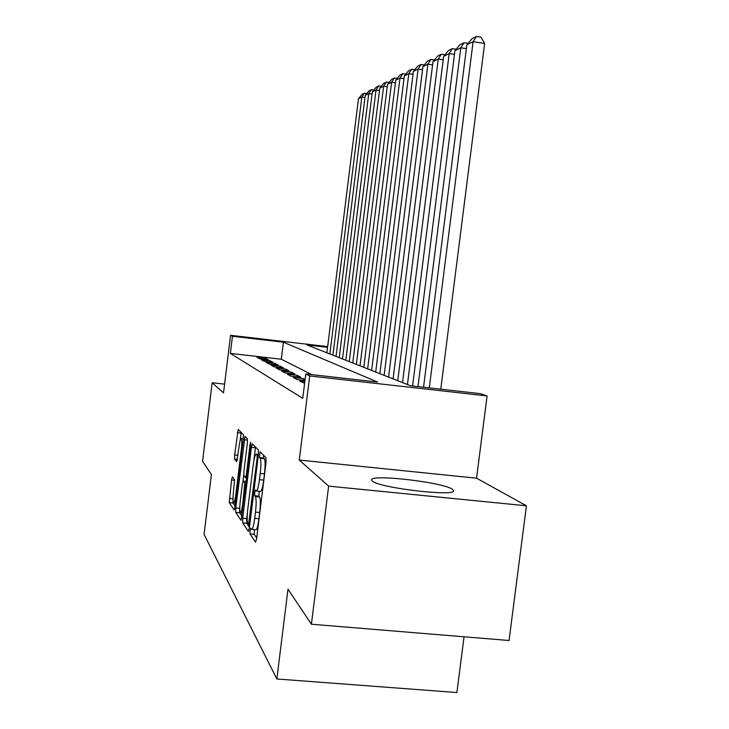 <?xml version="1.0" encoding="UTF-8"?>
<svg xmlns="http://www.w3.org/2000/svg" width="729" height="729" viewBox="0 0 729 729"><rect width="100%" height="100%" fill="white"/><g stroke="black" fill="none" stroke-linecap="round" stroke-linejoin="round"><path stroke-width="1.09" d="M250.029 530.512L250.029 533.91L255.551 542.212L256.608 538.786L266.012 462.532L265.967 457.712L260.144 451.78L259.433 457.539L260.171 458.313C261.11 460.199 261.137 465.248 260.253 473.44L259.478 479.682C258.476 487.072 257.419 490.854 256.326 491.036L255.405 489.979L254.722 492.43L254.731 495.756L255.442 496.668C256.362 498.754 256.38 503.894 255.487 512.104L254.722 518.328C253.738 525.582 252.708 529.263 251.633 529.382L250.694 528.124L250.029 530.512M254.394 529.637L254.202 534.293L256.699 537.984M263.524 455.233L263.606 457.967L264.354 458.741L260.171 458.313M259.15 491.31L258.904 496.157L259.633 497.069L255.442 496.668M372.401 481.122C379.554 488.047 456.764 497.014 453.602 490.581L452.272 489.159C442.33 482.124 370.05 473.85 371.562 479.946L372.401 481.122M232.414 476.866L231.558 479.974L229.252 502.646L234.164 509.999L235.002 506.828L243.34 438.904L243.358 434.675L238.201 429.427L234.629 454.969L234.592 459.115L236.743 461.703L238.966 447.242C239.723 441.61 240.488 438.685 241.263 438.457C241.992 439.496 242.001 443.296 241.299 449.839L235.822 494.399C235.084 499.93 234.337 502.764 233.59 502.901C232.861 501.743 232.852 497.852 233.562 491.228L234.501 479.636L232.414 476.866M311.866 374.633L281.303 359.224L230.364 353.401L232.451 336.269L230.574 335.304L327.649 346.612M311.42 624.224L328.642 486.125L526.429 505.798L509.052 640.509L311.42 624.224L288.001 589.169L276.847 678.972L204.084 534.393L211.401 474.533L202.571 461.311L212.148 382.761L223.53 392.858L230.574 335.304M526.429 505.798L476.556 478.197L299.273 460.063L328.642 486.125M299.273 460.063L309.707 375.964L305.779 373.941L377.522 382.042L283.399 342.202L232.451 336.269M230.364 353.401L302.754 398.326L305.779 373.941M242.711 518.237L242.693 522.866L248.37 531.405L249.364 528.078L258.412 454.614L258.394 449.993L252.371 443.87L251.432 447.342L242.711 518.237L246.712 518.611L246.712 523.24L249.464 527.304M240.962 520.26L235.722 512.369L235.749 507.94L245.017 436.37L247.377 438.767L247.368 443.104L243.905 471.28L243.896 475.7L245.491 477.659L246.393 474.297L250.047 444.572L250.694 442.166L250.721 445.273L241.135 520.278M224.596 384.137L212.148 382.761M304.822 381.622L299.665 381.048L304.613 383.354M305.087 379.545L303.446 378.67L293.35 377.531L297.095 379.618L304.968 380.502M287.363 374.196L290.917 376.182L300.913 377.303L297.204 375.307L287.363 374.196M281.667 371.034L285.048 372.911L294.798 374.013L291.281 372.118L281.667 371.034M276.255 368.017L279.471 369.813L288.985 370.888L285.64 369.084L276.255 368.017M271.106 365.156L274.168 366.86L283.453 367.908L280.264 366.195L271.106 365.156M266.185 362.413L269.11 364.044L278.186 365.074L275.143 363.434L266.185 362.413M261.501 359.807L264.29 361.356L273.156 362.368L270.249 360.8L261.501 359.807M268.354 359.78L265.584 358.285L257.018 357.31L259.679 358.796L268.354 359.78M276.847 678.972L456.901 692.55L464.045 636.8M327.558 347.341L306.964 344.945L410.573 385.769L480.502 393.669L487.081 395.947L309.707 375.964M476.556 478.197L487.081 395.947M281.303 359.224L283.399 342.202M303.446 378.67L303.246 380.31M297.204 375.307L297.013 376.866M291.281 372.118L291.099 373.594M285.64 369.084L285.467 370.487M280.264 366.195L280.1 367.525M275.143 363.434L274.988 364.71M270.249 360.8L270.104 362.021M265.584 358.285L265.438 359.452M251.833 529.4L255.824 529.773C256.918 529.655 257.957 525.983 258.941 518.729L254.722 518.328M259.633 497.069C260.572 499.155 260.599 504.304 259.706 512.505L258.941 518.729M256.499 491.045L260.508 491.446C261.629 491.273 262.695 487.491 263.707 480.101L259.478 479.682M264.354 458.741C265.32 460.628 265.356 465.676 264.472 473.868L263.707 480.101M255.524 447.077L253.765 461.311M247.395 513.107L246.712 518.611M248.525 524.916L257.127 458.331L257.118 455.106L256.234 454.222C255.159 454.468 254.139 458.213 253.154 465.448L247.824 508.76C246.958 516.651 246.958 521.682 247.805 523.859L248.525 524.916M241.992 516.287L239.586 512.733L235.722 512.369M239.814 506.637L239.586 512.733M242.912 481.386L243.723 474.825M240.324 500.477C239.577 507.366 239.604 511.439 240.397 512.669C241.199 512.542 241.982 509.617 242.757 503.885L244.771 483.081L243.185 481.076L242.292 484.384L240.324 500.477M241.162 432.434L240.151 440.617M233.034 498.654L232.979 503.001L235.093 506.108M440.781 389.186L484.639 43.458L473.121 41.653L429.281 387.883M423.549 387.236L466.87 44.77L471.991 38.692L476.411 36.45L481.003 37.17L484.639 43.458M476.411 36.45L473.121 41.653L466.87 44.77M466.378 48.652L460.801 47.786L417.981 386.607M412.587 385.996L454.923 50.72L459.871 44.824L464.027 42.719L468.064 43.348M464.027 42.719L460.801 47.786L454.923 50.72M454.459 54.374L449.201 53.563L407.447 384.538M402.526 382.607L443.651 56.333L448.435 50.62L452.363 48.633L456.181 49.226M452.363 48.633L449.201 53.563L443.651 56.333M443.214 59.778L438.257 59.022L397.742 380.72M393.086 378.88L433.008 61.628L437.646 56.087L441.355 54.21L444.963 54.766M441.355 54.21L438.257 59.022L433.008 61.628M432.598 64.89L427.905 64.17L388.566 377.103M384.156 375.362L422.938 66.649L427.431 61.263L430.939 59.477L434.366 60.006M430.939 59.477L427.905 64.17L422.938 66.649M422.556 69.729L418.109 69.055L379.864 373.676M375.69 372.027L413.398 71.396L417.753 66.157L421.08 64.471L424.333 64.972M421.08 64.471L418.109 69.055L413.398 71.396M413.033 74.312L408.814 73.675L371.617 370.423M367.653 368.856L404.349 75.907L408.577 70.813L411.739 69.209L414.828 69.683M411.739 69.209L408.814 73.675L404.349 75.907M404.003 78.677L399.993 78.067L363.789 367.334M360.017 365.849L395.747 80.181L399.857 75.224L402.864 73.702L405.798 74.148M402.864 73.702L399.993 78.067L395.747 80.181M395.419 82.824L391.61 82.249L356.335 364.4M352.745 362.987L387.564 84.263L391.564 79.425L394.416 77.985L397.223 78.404M394.416 77.985L391.61 82.249L387.564 84.263M387.254 86.769L383.627 86.222L349.246 361.602M345.819 360.254L379.773 88.136L383.664 83.434L386.388 82.049L389.058 82.45M386.388 82.049L383.627 86.222L379.773 88.136M379.481 90.524L376.018 90.013L342.484 358.941M339.222 357.657L372.346 91.836L376.128 87.243L378.725 85.931L381.285 86.314M378.725 85.931L376.018 90.013L372.346 91.836M372.063 94.114L368.756 93.631L336.033 356.399M332.916 355.169L365.247 95.371L368.938 90.888L371.416 89.631L373.868 89.995M371.416 89.631L368.756 93.631L365.247 95.371M364.983 97.549L361.821 97.075L329.863 353.966M326.884 352.79L358.477 98.752L362.067 94.369L364.445 93.166L366.778 93.512M364.445 93.166L361.821 97.075L358.477 98.752M254.202 534.293L250.029 533.91M263.606 457.967L259.433 457.539M258.904 496.157L254.731 495.756M259.706 512.505L255.487 512.104M264.472 473.868L260.253 473.44M255.432 447.752L251.432 447.342M246.712 523.24L242.693 522.866M250.038 522.657L249.218 522.584M257.948 458.413L257.127 458.331M258.339 455.224L257.118 455.106M258.421 454.522L256.371 454.313M239.604 508.304L235.749 507.94M247.568 440.088L244.133 439.733M247.149 474.379L246.393 474.297M250.794 444.654L250.047 444.572M243.513 503.958L242.757 503.885M245.518 487.655L244.762 487.583M246.065 483.209L244.771 483.081M246.284 481.413L243.231 481.113M236.524 494.462L235.822 494.399M241.992 449.902L241.299 449.839M237.454 459.407L234.592 459.115M237.973 455.306L234.629 454.969M241.08 433.062L237.362 432.68M232.979 503.001L229.252 502.646M233.016 498.754L229.307 498.399M234.638 480.283L231.558 479.974M249.737 525.062L248.607 524.953M258.43 454.449L256.234 454.222M246.73 477.787L245.536 477.668M242.411 512.861L240.534 512.687M246.284 481.386L243.185 481.076M235.458 503.083L233.708 502.919M243.368 438.676L241.263 438.457"/></g></svg>
